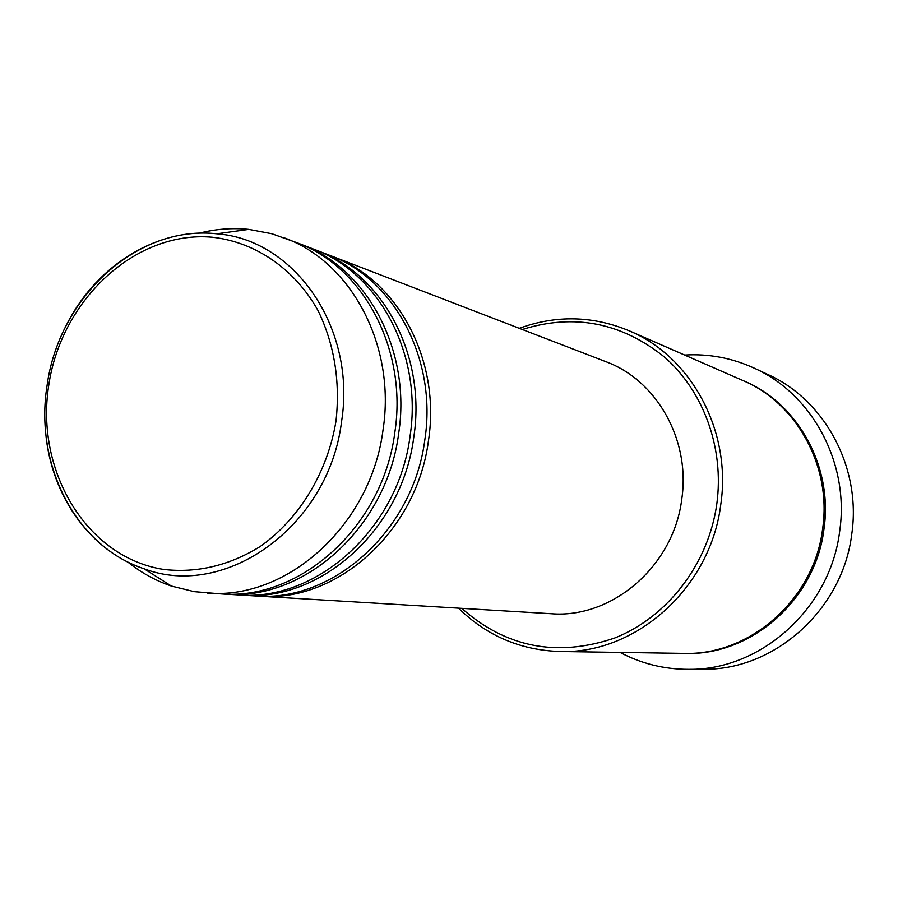 <?xml version="1.0" encoding="UTF-8"?>
<svg xmlns="http://www.w3.org/2000/svg" width="898" height="898" viewBox="0 0 898 898"><rect width="100%" height="100%" fill="white"/><g stroke="black" fill="none" stroke-linecap="round" stroke-linejoin="round"><path stroke-width="1.35" d="M330.992 255.851L332.945 256.581C397.758 280.097 440.907 360.165 428.514 440.278C417.177 531.088 336.716 602.951 259.219 596.182L257.142 596.048M315.232 249.779L329.061 255.088C394.065 278.661 437.326 359.02 424.889 439.436C413.495 530.583 332.776 602.726 255.066 595.935L240.282 595.026M317.23 250.531C382.795 274.305 426.415 355.529 413.832 436.866C402.293 529.057 320.788 602.042 242.415 595.172M298.978 243.526L313.234 248.993C378.978 272.824 422.734 354.34 410.083 436.001C398.499 528.54 316.736 601.806 238.138 594.914L222.906 593.982M301.043 244.301C367.361 268.334 411.486 350.748 398.678 433.341C386.948 526.969 304.377 601.088 225.106 594.139M198.828 233.267C215.385 229.012 232.043 227.722 248.813 229.383L271.903 233.749L296.924 242.718C363.432 266.807 407.681 349.524 394.828 432.443C383.031 526.43 300.19 600.852 220.695 593.87L194.204 591.659L171.383 586.057C155.433 580.613 140.806 572.531 127.505 561.8M461.763 608.35C506.068 647.548 556.973 657.459 614.513 638.085C667.394 617.296 708.511 564 716.817 503.857C724.394 448.304 703.673 391.348 664.464 357.045C621.36 322.494 573.979 313.312 522.299 329.499M519.257 328.331C556.289 314.872 593.017 315.737 629.431 330.902C691.381 356.787 731.758 431.186 720.78 504.463C710.711 587.808 635.795 654.406 559.836 651.499C520.402 650.197 486.626 635.75 458.519 608.159M688.721 669.336L703.774 669.223C774.693 670.2 842.784 609.484 851.775 533.996C861.541 467.746 824.858 399.947 767.768 374.444L754.118 368.101C812.297 394.076 849.688 463.346 839.697 531.088C830.482 608.272 760.988 670.346 688.721 669.336C664.295 669.358 641.43 663.723 620.091 652.419M629.431 330.902L742.803 380.483C796.773 403.09 831.851 466.59 822.635 528.72C814.228 599.393 749.763 655.843 683.558 653.385L559.836 651.499M332.945 256.581L605.824 361.658C656.786 380.269 690.697 440.132 681.762 499.165C673.713 566.066 612.099 618.857 551.114 613.716L259.219 596.182M684.646 355.047C708.746 353.599 731.904 357.954 754.118 368.101M284.374 237.88C351.455 262.171 396.085 345.809 383.064 429.715C371.11 524.814 287.45 600.122 207.27 593.062M336.032 420.836C340.308 381.156 334.359 344.506 318.206 310.888C294.746 268.794 255.335 241.955 212.119 237.207C135.149 230.438 60.806 300.213 48.627 386.05C35.392 471.742 87.039 557.579 163.705 569.444C196.988 573.227 229.102 565.628 260.061 546.624C299.292 518.977 327.635 472.359 336.032 420.836M67.732 322.539C97.837 264.382 158.306 227.261 216.822 233.794C294.858 239.44 356.596 328.421 341.543 421.678C328.949 526.127 225.566 599.819 144.095 568.782C88.139 550.452 48.503 491.599 45.226 426.191M743.555 380.808C797.806 403.123 833.221 466.747 823.971 529.045C815.552 599.853 750.706 656.292 684.377 653.396M248.813 229.383L216.822 233.794C136.642 224.702 58.651 297.608 47.022 385.893C34.393 464.58 75.578 546.186 144.095 568.782L171.383 586.057"/></g></svg>

